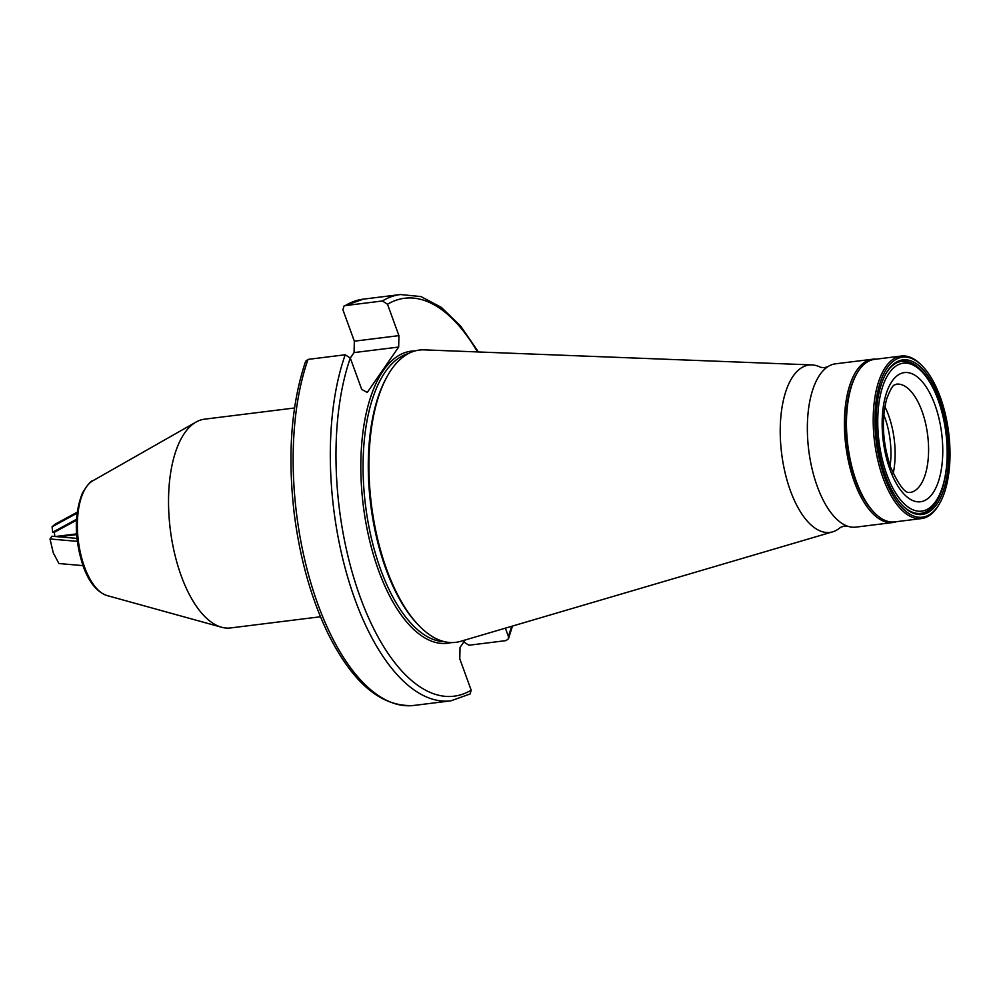 <?xml version="1.0" encoding="UTF-8"?>
<svg xmlns="http://www.w3.org/2000/svg" width="1000" height="1000" viewBox="0 0 1000 1000"><rect width="100%" height="100%" fill="white"/><g stroke="black" fill="none" stroke-linecap="round" stroke-linejoin="round"><path stroke-width="1.5" d="M876.263 359.162A82.287 37.225 82.9 0 0 872.575 359.212L835.525 363.825A82.287 37.225 82.9 0 0 828.075 366.55A82.287 37.225 82.9 0 0 817.3 486.488A82.287 37.225 82.9 0 0 847.938 526.312A82.287 37.225 82.9 0 0 855.825 527.137L892.875 522.525A82.287 37.225 82.9 0 0 896.462 521.675M463.8 641.95L468.888 645.238L506.05 640.612L508.475 638.763L508.4 636.413A200.512 90.725 82.9 0 0 511.613 626.312M828.075 366.55L824.575 367.7L820.662 367.35A84.325 38.15 82.9 0 0 811.925 364.925L424.3 349.862A147.275 66.638 82.9 0 0 372.425 422A147.275 66.638 82.9 0 0 386.75 569.612A147.275 66.638 82.9 0 0 460.538 641.35L832.663 531.838A84.325 38.15 82.9 0 0 840.55 527.337L844.262 526.05L847.938 526.312M811.925 364.925A84.325 38.15 82.9 0 0 782.212 406.238A84.325 38.15 82.9 0 0 790.425 490.763A84.325 38.15 82.9 0 0 832.663 531.838M872.575 359.212A82.287 37.225 82.9 0 0 854.362 481.875A82.287 37.225 82.9 0 0 892.875 522.525M893.162 473.512A54.588 24.7 82.9 0 0 888.538 415.275A54.588 24.7 82.9 0 0 884.862 406.662M890.125 465.85A50.388 22.8 82.9 0 0 884.862 417.65A50.388 22.8 82.9 0 0 883.787 414.837M345.225 354.762L350.3 358.05A200.512 90.725 82.9 0 0 360.225 597.163A200.512 90.725 82.9 0 0 471.188 690.188L470.112 693.962L450.887 700.837A204.713 92.625 -97.1 0 1 355.062 599.712A204.713 92.625 -97.1 0 1 345.225 354.762L308.062 359.387A204.713 92.625 82.9 0 0 311.788 586.038A204.713 92.625 82.9 0 0 413.725 705.462L450.887 700.837M413.725 705.462C381.538 707.3 353.05 683.475 328.237 633.987C311.413 599.263 300.1 559.338 294.3 514.188C287.4 455.3 291.175 404.325 305.637 361.238L308.062 359.387M471.188 690.188L459.775 658.812L460.037 647.412L465.175 639.987M505.387 628.15L508.4 636.413M477.5 351.925A200.512 90.725 82.9 0 0 387.512 304.262L398.925 335.637L398.663 347.05L367.25 392.463L361.725 389.425L350.3 358.05L354.062 352.587L354.338 341.188L342.912 309.812L344 306.038L363.225 299.163A204.713 92.625 82.9 0 0 345.262 305.6L382.425 300.975A204.713 92.625 -97.1 0 1 400.387 294.538L363.225 299.163M387.512 304.262L382.425 300.975M345.262 305.6L344 306.038M398.663 347.05L354.062 352.587M398.925 335.637L354.338 341.188M294.525 407.987L204.55 419.175A105.188 47.6 82.9 0 0 196.05 422.05A105.188 47.6 82.9 0 0 181.262 575.988A105.188 47.6 82.9 0 0 221.562 627.238A105.188 47.6 82.9 0 0 230.5 627.95L320.475 616.763M76.938 538.4L51.913 536.225L50 538.975L53.3 552.938L58.938 563.538L82.975 565.625M58.738 536.812L76.6 534.6M77.275 541.35L50 538.975M77.162 512.212L55.038 524.237L52.088 526.775L77.038 513.212M76.487 519.3L52.638 532.263L54.375 532.263L76.438 520.275M54.375 532.263L54.787 536.475M76.562 533.9L55.425 536.525M52.088 526.775L52.638 532.263M922.25 365.95L921.3 364.975A81.888 37.05 82.9 0 0 901.237 356.05L874.488 359.375A81.888 37.05 82.9 0 0 857.225 372.938L856.538 374.113A80.625 36.475 82.9 0 0 856.062 482A80.625 36.475 82.9 0 0 873.675 512.013L874.638 512.987A81.888 37.05 82.9 0 0 894.688 521.9L921.45 518.575A81.888 37.05 82.9 0 0 938.7 505.025L939.4 503.837A80.625 36.475 82.9 0 0 939.875 395.962A80.625 36.475 82.9 0 0 922.25 365.95A80.625 36.475 82.9 0 0 880.288 382.362A80.625 36.475 82.9 0 0 885.05 478.387A80.625 36.475 82.9 0 0 939.4 503.837M857.225 372.938A81.888 37.05 82.9 0 0 856.75 482.5A81.888 37.05 82.9 0 0 874.638 512.987M901.237 356.05A81.888 37.05 82.9 0 0 883.5 479.175A81.888 37.05 82.9 0 0 921.45 518.575M938.95 397.35A77.9 35.25 82.9 0 0 886.438 372.762A77.9 35.25 82.9 0 0 885.975 477A77.9 35.25 82.9 0 0 903 505.988A77.9 35.25 82.9 0 0 943.55 490.138A77.9 35.25 82.9 0 0 938.95 397.35M919.925 368.888A76.638 34.675 82.9 0 0 901.888 361.262A76.638 34.675 82.9 0 0 886.087 373.363M902.513 505.5A76.638 34.675 82.9 0 0 920.8 513.362A76.638 34.675 82.9 0 0 936.425 501.55M938.15 400.025A74.538 33.725 82.9 0 0 889.125 373.075A74.538 33.725 82.9 0 0 886.762 474.325A74.538 33.725 82.9 0 0 935.788 501.275A74.538 33.725 82.9 0 0 938.15 400.025M415 350.938A147.188 66.588 82.9 0 0 364.113 424.125A147.188 66.588 82.9 0 0 378.612 570.575A147.188 66.588 82.9 0 0 451.25 642.575M408.475 353.537A145.5 65.838 82.9 0 0 380.675 569.562A145.5 65.838 82.9 0 0 444.288 641.65M386.388 377.9A145.5 65.838 82.9 0 0 385.875 568.913A145.5 65.838 82.9 0 0 416.912 623.438M934.9 404.738A65.088 29.45 82.9 0 0 892.087 381.2A65.088 29.45 82.9 0 0 890.025 469.613A65.088 29.45 82.9 0 0 932.837 493.15A65.088 29.45 82.9 0 0 934.9 404.738M921.988 411.125A54.588 24.7 82.9 0 0 896.438 384.162C895.113 386.075 893.775 380.45 886.65 399.012C881.263 420 882.575 442.713 890.6 467.175C905.1 499.225 910.025 491.15 909.9 492.5A54.588 24.7 82.9 0 0 921.988 411.125M84.488 566.888A58.812 26.612 82.9 0 0 107.025 595.55C96.938 592.038 88.987 582.25 83.175 566.2C74.3 538.787 74.05 514.412 82.413 493.088C87.513 484.775 90.962 480.675 92.762 480.825A58.812 26.612 82.9 0 0 84.488 566.888M920.05 513.462C946.875 511.825 955.825 445.225 938.275 399.538C928.538 373.75 916.162 361.025 901.15 361.35M508.475 638.763L512.475 626.062M478.4 351.962L460.675 326.1L441.337 307.362L420.975 296.575L400.387 294.538M107.025 595.55L221.562 627.238M92.762 480.825L196.05 422.05"/></g></svg>
